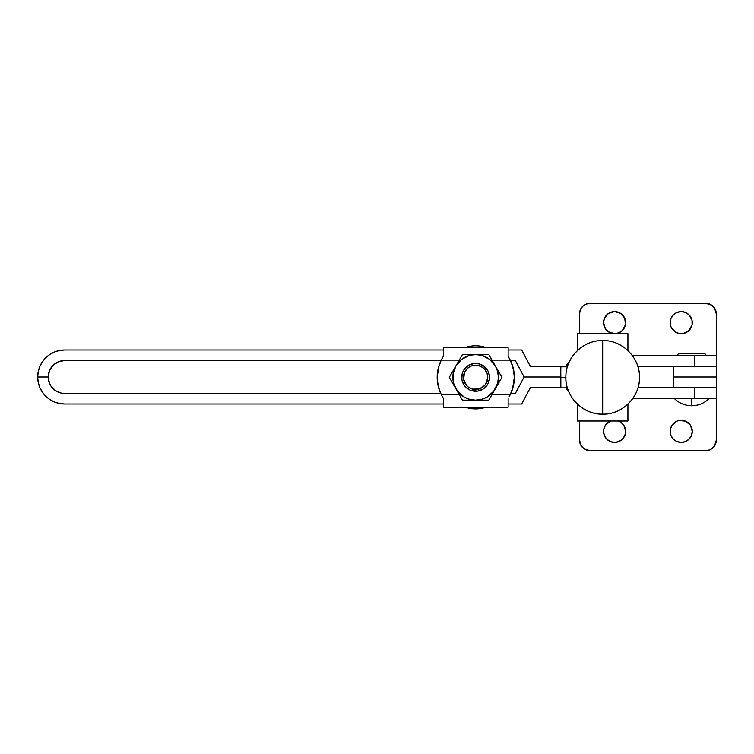<?xml version="1.0" encoding="UTF-8"?>
<svg xmlns="http://www.w3.org/2000/svg" width="754" height="754" viewBox="0 0 754 754"><rect width="100%" height="100%" fill="white"/><g stroke="black" fill="none" stroke-linecap="round" stroke-linejoin="round"><path stroke-width="1.13" d="M680.089 353.419A2.893 2.893 0 0 0 677.281 355.605A2.893 2.893 0 0 1 680.089 353.419L703.416 353.419A2.893 2.893 0 0 1 706.215 355.605A2.893 2.893 0 0 0 703.416 353.419M709.288 398.395C704.424 403.202 698.581 405.652 691.748 405.756L691.748 398.395L691.748 405.756C684.915 405.652 679.071 403.202 674.217 398.395M716.3 387.867L716.3 398.395L632.889 398.395L716.3 398.395L716.3 387.867L694.632 387.867L716.3 387.867M716.3 366.482L637.856 366.482L716.3 366.482L716.3 355.605L632.389 355.605L694.632 355.605L694.632 366.133L637.743 366.133L716.3 366.133L716.3 387.518L673.812 387.518L673.812 377L716.3 377L716.3 366.133L694.632 366.133L694.632 355.605L716.3 355.605L716.3 313.871L716.3 355.605L716.3 313.871L714.528 308.028L715.499 309.847M64.703 393.484L440.713 393.484L64.703 393.484A16.484 16.484 0 0 1 48.218 377L37.7 377L38.218 382.269L39.755 387.33L38.218 382.269M510.826 393.484L515.34 393.484L524.105 377L515.34 393.484L510.826 393.484L511.316 392.372L510.185 394.813A38.718 38.718 0 0 0 510.288 394.606L513.314 386.218L514.341 377.349L513.314 368.489L510.288 360.101L491.985 360.101L510.288 360.101L508.139 356.322L508.139 347.471L443.399 347.471L443.399 356.322L442.278 358.159L443.399 356.322L443.399 347.471L508.139 347.471L508.139 356.322L510.288 360.101A38.718 38.718 0 0 0 510.185 359.894L511.316 362.325M637.959 387.867L694.632 387.867L694.632 398.395L694.632 387.867L637.959 387.867M568.789 391.778L565.773 387.867L568.789 391.778M560.731 387.518L530.43 387.518L521.664 404.003L508.139 404.003L521.664 404.003L530.43 387.518L560.731 387.518M64.703 404.003L59.434 403.484L64.703 404.003L443.399 404.003L64.703 404.003A27.003 27.003 0 0 1 37.7 377L48.218 377L37.7 377A27.003 27.003 0 0 1 64.703 349.997L59.434 350.516L54.373 352.052L49.698 354.55L45.608 357.905L42.252 361.995L39.755 366.67L38.218 371.731L37.7 377L48.218 377L49.472 370.695L53.053 365.341L58.397 361.769L64.703 360.516L441.043 360.516L440.223 362.325L441.354 359.894A38.718 38.718 0 0 0 441.25 360.101L442.278 358.159L441.25 360.101L459.271 360.101L441.25 360.101L438.215 368.489A38.718 38.718 0 0 0 438.215 368.508M59.434 403.484L54.373 401.948L49.698 399.45L45.608 396.095L42.252 392.005L39.755 387.33L42.252 392.005L45.608 396.095L49.698 399.45L54.373 401.948L59.434 403.484M48.539 380.214L49.472 383.305L48.218 377A16.484 16.484 0 0 1 64.703 360.516L441.043 360.516M53.053 388.659L55.551 390.704L50.999 386.161L49.472 383.305M560.731 377L524.105 377L560.731 377M61.489 393.164L55.551 390.704M521.664 349.997L508.139 349.997L521.664 349.997L530.43 366.482L521.664 349.997M443.399 349.997L64.703 349.997L443.399 349.997M565.5 366.482L530.43 366.482L565.5 366.482L569.572 361.223L565.5 366.482M510.496 360.516L515.34 360.516L524.105 377L515.34 360.516L510.496 360.516M38.218 371.731L39.755 366.67M42.252 361.995L45.608 357.905L49.698 354.55M54.373 352.052L59.434 350.516M53.053 365.341L50.999 367.839M49.472 370.695L48.539 373.786M602.672 340.525L602.672 340.525C622.992 339.969 640.975 358.819 639.458 379.083C639.015 398.131 621.72 414.634 602.672 414.172L602.672 414.172C582.569 414.719 564.699 396.265 565.868 376.189C566 356.934 583.417 340.054 602.672 340.525M602.672 341.581L602.672 413.117L602.672 341.581M627.922 421.015L627.922 404.153L627.922 421.015L577.423 421.015L577.423 404.153L577.423 421.015L627.922 421.015M577.423 333.692L627.922 333.692L577.423 333.692L577.423 350.544L577.423 333.692M627.922 350.544L627.922 333.692L627.922 350.544M469.648 389.903A13.902 13.902 0 0 1 463.069 371.373A13.902 13.902 0 0 1 481.608 364.795A13.902 13.902 0 0 0 463.069 371.373A13.902 13.902 0 0 0 469.648 389.903L470.402 388.319A12.149 12.149 0 0 1 464.652 372.127A12.149 12.149 0 0 1 480.854 366.378L476.255 365.219L471.561 365.897L467.489 368.32L464.652 372.127L463.597 379.102L466.603 385.483L468.357 387.094L472.645 389.13L479.685 388.8L485.369 384.615L487.763 377.98L487.084 373.287L484.652 369.215L480.854 366.378L481.608 364.795A13.902 13.902 0 0 1 488.177 383.334A13.902 13.902 0 0 1 469.648 389.903A13.902 13.902 0 0 0 488.177 383.334A13.902 13.902 0 0 0 481.608 364.795L480.854 366.378A12.149 12.149 0 0 1 486.594 382.58A12.149 12.149 0 0 1 470.402 388.319L469.648 389.903L465.293 386.661L463.682 384.465L461.863 379.356L462.145 373.937L463.069 371.373L466.321 367.019L468.517 365.407L473.625 363.588L479.044 363.871L481.608 364.795L483.945 366.208L487.574 370.233L488.733 372.702L489.516 378.074L488.177 383.334L486.773 385.662L482.739 389.3L477.631 391.109L470.392 390.233M465.454 407.226A31.564 31.564 0 0 0 485.793 407.226A31.564 31.564 0 0 1 465.454 407.226M438.215 386.199A38.718 38.718 0 0 0 438.225 386.227L441.25 394.606L459.271 394.606L441.25 394.606L443.399 398.376L441.25 394.606A38.718 38.718 0 0 0 441.354 394.813L440.223 392.372M441.25 394.606A38.718 38.718 0 0 1 437.188 377.349A38.718 38.718 0 0 0 437.188 377.368M439.544 390.657L437.452 381.873L437.188 377.349L437.452 381.816A38.718 38.718 0 0 0 437.452 381.826L438.215 386.218M488.79 354.559L482.258 354.559L488.79 354.559L501.947 377.349L488.79 400.148L462.466 400.148L449.309 377.349L462.466 354.559L465.68 354.559L462.466 354.559L459.214 360.186M478.95 354.559L468.95 354.559L475.623 354.559L469.723 355.332L461.75 359.262L455.887 365.954L453.022 374.38L453.606 383.249L457.546 391.232L464.228 397.094L469.723 399.366L475.623 400.148L481.523 399.366L487.027 397.094L493.71 391.232L497.649 383.249L498.422 377.349L497.649 371.449L495.369 365.954L489.506 359.262L481.523 355.332L475.623 354.559L482.258 354.559L462.466 354.559M455.887 365.954L457.555 363.051L455.887 365.954A22.799 22.799 0 0 1 495.369 365.954L497.046 368.857L495.369 365.954A22.799 22.799 0 0 1 495.369 388.753L497.037 385.85L495.369 388.753A22.799 22.799 0 0 1 475.623 400.148L472.277 400.148L475.623 400.148A22.799 22.799 0 0 1 455.887 388.753L452.56 382.985L455.887 388.753A22.799 22.799 0 0 1 455.887 365.954M452.56 371.713L454.21 368.847L452.56 371.713M459.205 394.502L457.555 391.646L459.205 394.502M462.466 400.148L460.845 397.339L462.466 400.148L472.277 400.148M482.258 400.148L478.95 400.148L482.258 400.148M488.79 400.148L485.548 400.148L488.79 400.148L493.691 391.646M498.696 382.994L497.037 385.85L498.696 382.994M501.947 377.349L500.326 380.157L501.947 377.349L500.326 374.549L501.947 377.349M492.042 360.195L493.7 363.06L492.042 360.195M500.326 374.549L497.046 368.857M450.93 374.54L449.309 377.349L452.56 382.985M468.95 354.559L465.68 354.559M491.985 394.606L510.288 394.606L491.985 394.606M497.649 383.249L496.688 386.076M438.215 368.489L437.452 372.891A38.718 38.718 0 0 1 437.452 372.872L437.188 377.349L438.979 365.709M511.985 364.041L514.077 372.834L514.341 377.349L512.55 388.998M479.044 363.871L476.349 363.466L479.044 363.871M462.145 373.937L461.74 376.632M509.252 396.538L510.288 394.606L509.252 396.538M508.139 407.226L508.139 398.376L508.139 407.226L443.399 407.226L508.139 407.226M443.399 398.376L443.399 407.226L443.399 398.376M437.452 372.891L437.188 377.349A38.718 38.718 0 0 1 441.25 360.101M513.182 386.764L513.314 386.227A38.718 38.718 0 0 0 513.323 386.199M514.341 377.368A38.718 38.718 0 0 0 514.341 377.339L513.286 368.376M513.323 368.499A38.718 38.718 0 0 0 513.314 368.48L512.946 367.038M510.288 360.101A38.718 38.718 0 0 1 510.288 394.606M437.188 377.349L438.244 386.321M514.077 381.873L514.341 377.349M477.631 391.109L472.211 390.826M489.384 375.351L489.516 378.074M465.454 347.471A31.564 31.564 0 0 1 485.793 347.471A31.564 31.564 0 0 0 465.454 347.471M567.385 366.83L560.731 366.83L560.731 377.349L560.844 366.83L567.385 366.83M565.849 377.349L560.844 377.349L560.731 366.83L560.731 387.867L560.731 377.349L565.849 377.349M567.385 387.867L560.844 387.867L560.844 377.349L560.844 387.867L567.385 387.867M692.276 322.646A11.046 11.046 0 0 1 681.23 333.692A11.046 11.046 0 0 1 670.183 322.646L671.022 318.414L673.416 314.833L677.007 312.439L681.23 311.591L685.461 312.439L689.043 314.833L692.068 320.488L692.068 324.795L692.276 322.646A11.046 11.046 0 0 0 681.23 311.591A11.046 11.046 0 0 0 670.183 322.646L671.022 326.868L675.094 331.826L679.071 333.475L683.388 333.475L679.071 333.475M612.446 333.475L614.595 333.692L608.459 331.826L605.415 328.782L603.549 322.646A11.046 11.046 0 0 1 614.595 311.591A11.046 11.046 0 0 1 625.641 322.646A11.046 11.046 0 0 1 614.595 333.692A11.046 11.046 0 0 1 603.549 322.646L604.388 318.414L608.459 313.457L614.595 311.591L620.731 313.457L624.802 318.414L625.434 324.795L622.408 330.45L618.827 332.844L614.595 333.692L616.753 333.475M687.365 422.174L685.461 421.156L690.419 425.218L692.276 431.354A11.046 11.046 0 0 1 681.23 442.409A11.046 11.046 0 0 1 670.183 431.354L670.391 429.205L670.183 431.354A11.046 11.046 0 0 1 681.23 420.308A11.046 11.046 0 0 1 692.276 431.354L691.437 435.586L689.043 439.167L685.461 441.561L681.23 442.409L677.007 441.561L673.416 439.167L671.022 435.586L670.183 431.354M603.549 431.354L604.388 435.586L606.791 439.167L610.372 441.561L614.595 442.409L618.827 441.561L622.408 439.167L624.802 435.586L625.641 431.354A11.046 11.046 0 0 0 618.469 421.015L620.731 422.174L623.784 425.218L625.641 431.354A11.046 11.046 0 0 1 614.595 442.409A11.046 11.046 0 0 1 603.549 431.354L603.765 429.205L603.549 431.354A11.046 11.046 0 0 1 610.721 421.015L610.043 421.298M581.296 445.972L584.199 448.875L590.052 450.647L705.782 450.647L590.052 450.647A10.518 10.518 0 0 1 579.524 440.129L579.524 421.015L579.524 440.129L581.296 445.972L580.326 444.153M581.296 308.028L582.606 306.435L580.326 309.847L579.524 313.871L579.524 333.692L579.524 313.871A10.518 10.518 0 0 1 590.052 303.353L705.782 303.353L590.052 303.353L586.018 304.154L587.997 303.551M716.3 398.395L716.3 440.129L716.3 398.395M709.806 449.846L707.827 450.449L711.625 448.875L714.528 445.972L716.3 440.129A10.518 10.518 0 0 1 705.782 450.647L707.827 450.449M683.388 420.525L679.071 420.525L685.461 421.156M670.391 429.205L672.05 425.218L676.668 421.298M714.528 308.028L711.625 305.125L705.782 303.353A10.518 10.518 0 0 1 716.3 313.871M586.018 304.154L582.606 306.435M692.068 324.795L689.043 330.45L683.388 333.475M673.812 366.482L673.812 377L673.812 366.482M638.063 387.518L673.812 387.518L638.063 387.518M677.007 421.156L679.071 420.525M603.765 429.205L605.415 425.218L610.372 421.156M716.3 387.518L716.3 377L673.812 377L673.812 387.518L716.3 387.518M602.672 340.563C622.314 340.054 639.967 357.688 639.458 377.349C639.967 397.009 622.314 414.643 602.672 414.135C583.031 414.643 565.387 397.009 565.886 377.349C565.387 357.688 583.031 340.054 602.672 340.563"/></g></svg>
